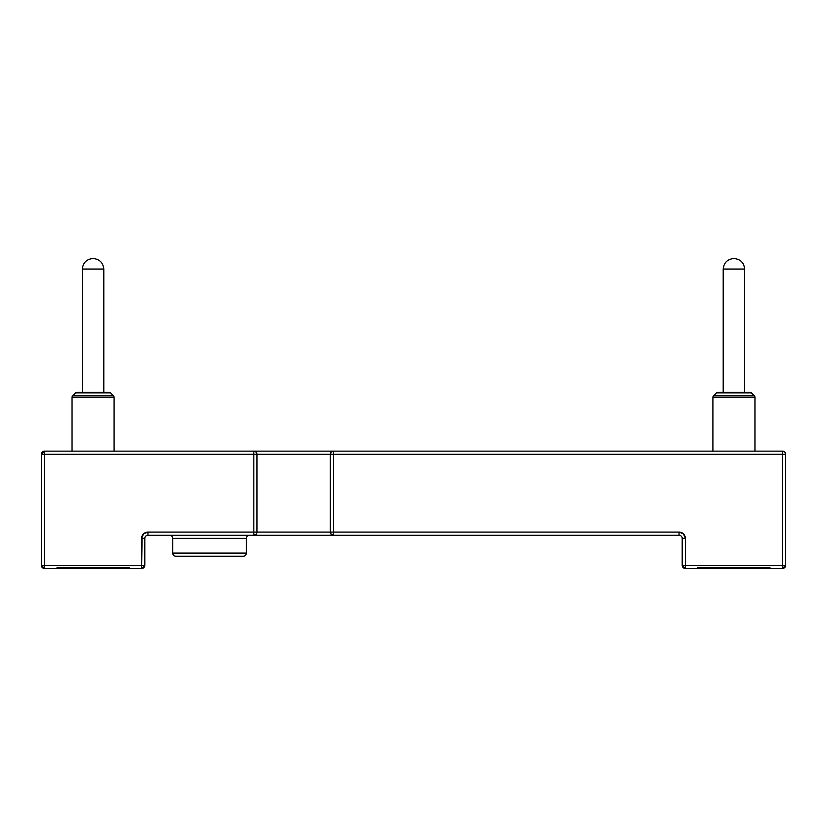 <?xml version="1.0" encoding="UTF-8"?>
<svg xmlns="http://www.w3.org/2000/svg" width="827" height="827" viewBox="0 0 827 827"><rect width="100%" height="100%" fill="white"/><g stroke="black" fill="none" stroke-linecap="round" stroke-linejoin="round"><path stroke-width="1.24" d="M133.023 568.459L53.124 568.459L133.023 568.459M169.607 535.234A3.153 3.153 0 0 1 172.76 538.387L172.76 553.108A3.153 3.153 0 0 0 175.913 556.261L243.19 556.261A3.153 3.153 0 0 0 246.353 553.108L172.76 553.108L246.353 553.108L246.353 538.387A3.153 3.153 0 0 1 249.506 535.234A3.153 3.153 0 0 0 246.353 538.387L172.76 538.387A3.153 3.153 0 0 0 169.607 535.234M773.876 568.459L693.977 568.459L773.876 568.459M257.714 451.139L253.827 451.139L253.827 532.081L147.95 532.081A6.306 6.306 0 0 0 141.644 538.387L143.484 533.932L147.95 532.081L253.827 532.081L253.827 454.292L44.503 454.292L44.503 565.306L141.644 565.306L142.12 535.979M329.591 535.234L679.05 535.234A3.153 3.153 0 0 1 682.203 538.387L682.203 565.306L782.497 565.306L782.497 454.292L333.477 454.292L333.477 532.081L679.05 532.081L683.515 533.932L685.356 538.387L685.356 565.306L685.356 538.387A6.306 6.306 0 0 0 679.05 532.081L333.477 532.081L333.477 451.139L329.591 451.139M141.644 538.387L141.644 565.306L41.35 565.306A3.153 3.153 0 0 0 44.503 568.459L44.503 451.139A3.153 3.153 0 0 0 41.35 454.292L44.503 454.292L41.35 454.292L41.35 565.306L44.503 565.306L44.503 568.459L141.644 568.459L144.797 565.306L144.797 538.387L141.644 538.387L144.797 538.387A3.153 3.153 0 0 1 147.95 535.234L333.477 535.234A3.153 3.143 -90 0 1 330.335 532.081L256.98 532.081A3.153 3.143 90 0 1 253.827 535.234L253.827 532.081L253.827 535.234L256.05 534.314L256.98 532.081L253.827 532.081L256.98 532.081L256.98 454.292L253.827 454.292L253.827 451.139A3.153 3.143 90 0 1 256.98 454.292L782.497 454.292L782.497 451.139L44.503 451.139L44.503 454.292L330.335 454.292L330.335 532.081L256.98 532.081L256.98 454.292L256.05 452.059L253.827 451.139L44.503 451.139L41.35 454.292L41.35 565.306L44.503 568.459L141.644 568.459L141.644 565.306L144.797 565.306L144.797 538.387A3.153 3.153 0 0 1 147.95 535.234L147.95 532.081L147.95 535.234L257.714 535.234M685.356 568.459L782.497 568.459L785.65 565.306L785.65 454.292A3.153 3.153 0 0 0 782.497 451.139L333.477 451.139L331.255 452.059L330.335 454.292A3.153 3.143 -90 0 1 333.477 451.139L333.477 454.292L330.335 454.292L330.335 532.081L333.477 532.081L330.335 532.081L331.255 534.314L333.477 535.234L333.477 532.081L333.477 535.234L679.05 535.234L679.05 532.081L679.05 535.234A3.153 3.153 0 0 1 682.203 538.387L685.356 538.387L682.203 538.387L682.203 565.306L685.356 568.459L782.497 568.459L782.497 565.306L785.65 565.306L785.65 454.292L782.497 454.292L785.65 454.292A3.153 3.153 0 0 0 782.497 451.139L782.497 568.459A3.153 3.153 0 0 0 785.65 565.306L685.356 565.306L685.356 568.459L685.356 565.306L682.203 565.306A3.153 3.153 0 0 0 685.356 568.459M684.88 535.979L685.356 538.387M172.76 553.108L172.76 538.387L246.353 538.387L246.353 553.108A3.153 3.153 0 0 1 243.19 556.261L175.913 556.261A3.153 3.153 0 0 1 172.76 553.108M178.477 556.261L175.913 556.261M141.644 565.306L141.644 568.459A3.153 3.153 0 0 0 144.797 565.306L141.644 565.306M717.981 392.267L749.872 392.267A2.099 2.099 0 0 1 751.361 392.877L754.338 395.854A2.099 2.099 0 0 1 754.958 397.342L754.958 451.139L754.958 397.342L712.905 397.342L754.958 397.342A2.099 2.099 0 0 0 754.338 395.854L713.515 395.854A2.099 2.099 0 0 0 712.905 397.342L712.905 451.139L712.905 397.342A2.099 2.099 0 0 1 713.515 395.854L754.338 395.854L751.361 392.877A2.099 2.099 0 0 0 749.872 392.267L717.981 392.267A2.099 2.099 0 0 0 716.492 392.877L751.361 392.877L716.492 392.877L713.515 395.854L716.492 392.877M769.999 567.736L697.854 567.736L769.999 567.736M698.143 568.459L769.71 568.459L698.143 568.459M744.651 392.267L744.651 269.054L723.201 269.054L723.201 392.267L723.201 269.054L744.651 269.054C743.949 262.624 740.372 259.12 733.931 258.541L733.931 258.541C727.481 259.12 723.904 262.624 723.201 269.054C723.904 262.624 727.481 259.12 733.931 258.541C740.372 259.12 743.949 262.624 744.651 269.054L744.651 392.267M77.128 392.267L109.019 392.267A2.099 2.099 0 0 1 110.508 392.877L113.485 395.854A2.099 2.099 0 0 1 114.095 397.342L114.095 451.139L114.095 397.342L72.042 397.342L114.095 397.342A2.099 2.099 0 0 0 113.485 395.854L72.662 395.854A2.099 2.099 0 0 0 72.042 397.342L72.042 451.139L72.042 397.342A2.099 2.099 0 0 1 72.662 395.854L113.485 395.854L110.508 392.877A2.099 2.099 0 0 0 109.019 392.267L77.128 392.267A2.099 2.099 0 0 0 75.639 392.877L110.508 392.877L75.639 392.877L72.662 395.854L75.639 392.877M129.146 567.736L57.001 567.736L129.146 567.736M57.29 568.459L128.857 568.459L57.29 568.459M103.799 392.267L103.799 269.054L82.349 269.054L82.349 392.267L82.349 269.054L103.799 269.054C103.096 262.624 99.519 259.12 93.069 258.541L93.069 258.541C86.628 259.12 83.051 262.624 82.349 269.054C83.051 262.624 86.628 259.12 93.069 258.541C99.519 259.12 103.096 262.624 103.799 269.054L103.799 392.267M748.662 392.267L749.872 392.267M107.81 392.267L109.019 392.267"/></g></svg>
